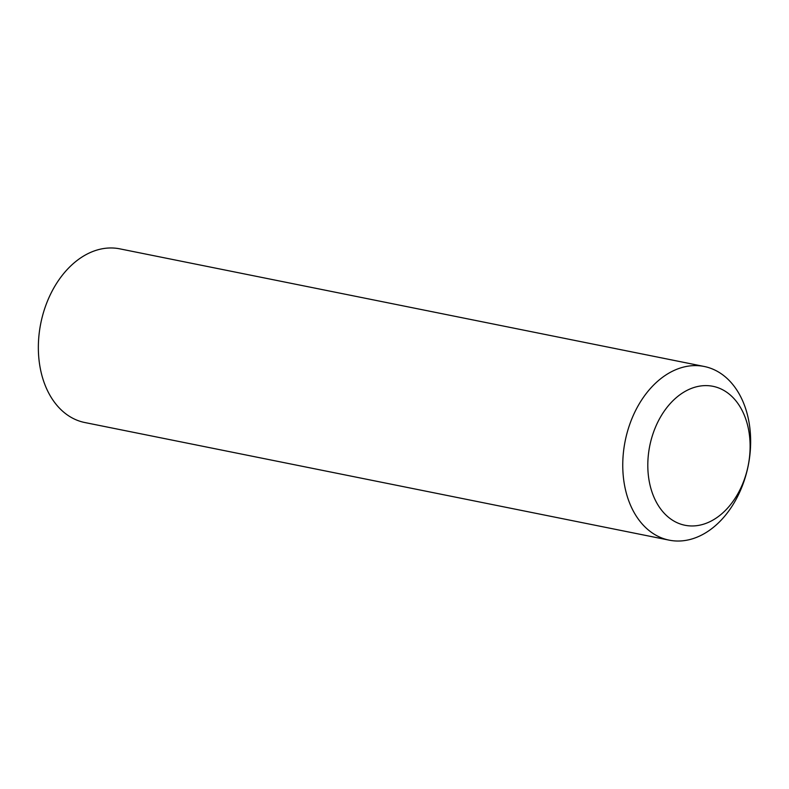 <?xml version="1.0" encoding="UTF-8"?>
<svg xmlns="http://www.w3.org/2000/svg" width="789" height="789" viewBox="0 0 789 789"><rect width="100%" height="100%" fill="white"/><g stroke="black" fill="none" stroke-linecap="round" stroke-linejoin="round"><path stroke-width="1.18" d="M748.613 429.857A70.872 50.2 101.4 0 0 686.637 390.575A70.872 50.2 101.4 0 0 649.308 481.714A70.872 50.2 101.4 0 0 711.284 520.996A70.872 50.2 101.4 0 0 748.613 429.857M624.632 485.728A88.585 62.745 -78.6 0 1 704.183 366.471A88.585 62.745 -78.6 0 1 748.771 420.902A88.585 62.745 -78.6 0 1 669.22 540.159A88.585 62.745 -78.6 0 1 624.632 485.728M704.183 366.471L119.78 248.841A88.585 62.745 101.4 0 0 40.229 368.098A88.585 62.745 101.4 0 0 84.817 422.529L669.22 540.159"/></g></svg>
